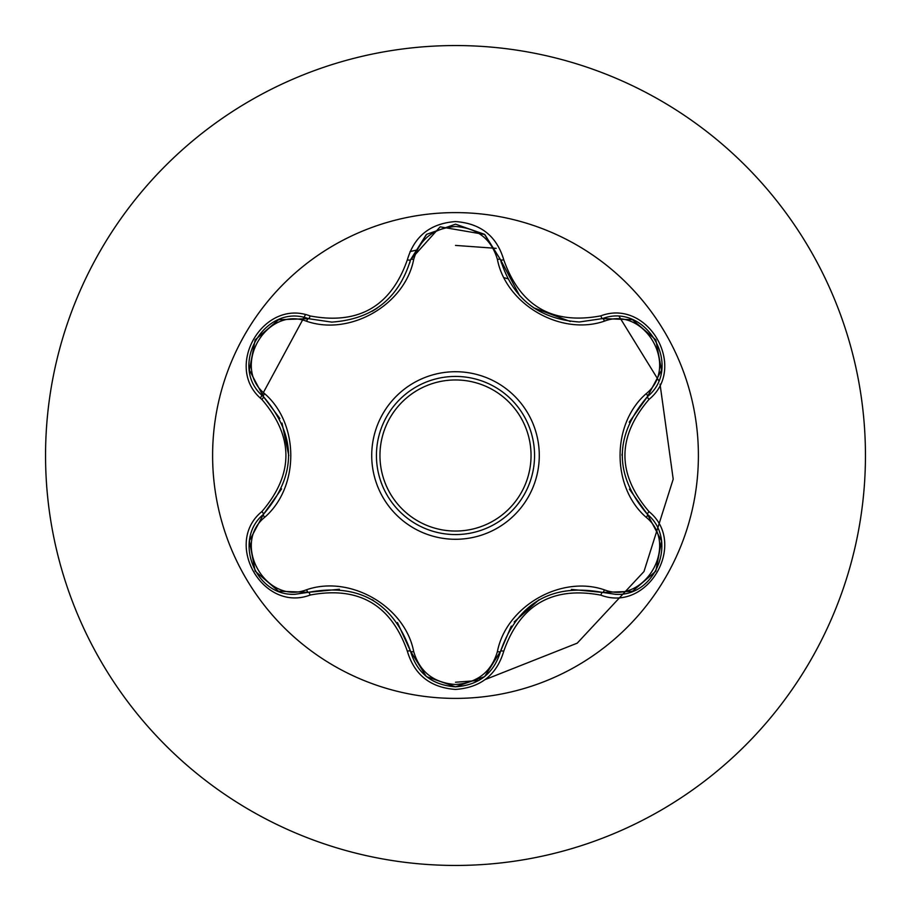 <?xml version="1.0" encoding="UTF-8"?>
<svg xmlns="http://www.w3.org/2000/svg" width="911" height="911" viewBox="0 0 911 911"><rect width="100%" height="100%" fill="white"/><g stroke="black" fill="none" stroke-linecap="round" stroke-linejoin="round"><path stroke-width="1.37" d="M455.5 698.395A242.895 242.895 0 0 1 212.605 455.5A242.895 242.895 0 0 1 455.5 212.605A242.895 242.895 0 0 1 698.395 455.5A242.895 242.895 0 0 1 455.5 698.395M600.839 595.145C552.442 586.092 520.09 604.779 503.76 651.194C496.746 674.88 480.655 687.634 455.5 689.433C430.368 687.577 414.311 674.812 407.331 651.137C390.967 604.631 358.581 585.921 310.15 595.042C263.085 612.944 222.91 543.32 261.89 511.549C293.923 474.164 293.923 436.79 261.89 399.451C222.888 367.589 263.177 298.034 310.15 315.958C358.615 325.056 391.013 306.358 407.331 259.863C414.311 236.177 430.368 223.423 455.5 221.567C480.666 223.377 496.746 236.12 503.76 259.806C520.124 306.244 552.487 324.931 600.839 315.855C647.937 297.999 688.033 367.668 649.019 399.394C616.906 436.825 616.906 474.221 649.019 511.606C688.056 543.411 647.846 613.023 600.839 595.145A3.519 0.82 -73.4 0 1 602.501 592.412L571.379 589.417M306.586 321.253A3.519 1.093 106.7 0 1 308.487 318.691L331.741 322.107L308.487 318.691C264.782 302.076 227.181 366.974 263.438 396.649A3.519 1.093 133.4 0 1 264.702 393.723C299.537 423.957 299.423 487.214 264.702 517.277C231.132 544.482 266.365 605.291 306.586 589.747C350.234 574.636 405.065 606.407 413.696 651.581C419.664 671.828 433.59 682.806 455.5 684.514C477.444 682.851 491.405 671.885 497.395 651.627C506.163 606.339 561.005 574.807 604.403 589.85C644.749 605.314 679.788 544.402 646.218 517.334C611.304 487.1 611.418 423.729 646.218 393.666C679.811 366.495 644.646 305.652 604.403 321.15C560.8 336.205 506.072 304.479 497.395 259.373C491.405 239.115 477.432 228.149 455.5 226.486C433.59 228.194 419.652 239.172 413.696 259.419C404.962 304.775 350.029 336.364 306.586 321.253C266.263 305.743 231.155 366.621 264.702 393.723M604.403 321.15A3.519 1.093 73.4 0 0 602.501 318.588L579.328 321.982C538.606 319.192 512.346 298.444 500.56 259.737L484.458 234.309L455.557 224.174L426.633 234.321L410.531 259.783L440.15 226.828L484.641 234.457M279.871 418.525L263.438 396.649C296.895 435.857 296.895 475.098 263.438 514.351C232.76 539.563 254.955 596.751 295.21 594.257L308.487 592.309C359.253 582.881 393.267 602.524 410.531 651.217C417.056 673.24 432.065 685.118 455.546 686.826C479.004 685.118 494.013 673.263 500.56 651.263C517.79 602.672 551.77 583.051 602.501 592.412L615.745 594.336C655.977 596.853 678.217 539.631 647.482 514.408C613.934 475.155 613.934 435.879 647.482 396.592L629.216 422.214M455.5 376.437A79.063 79.063 0 0 1 534.563 455.5A79.063 79.063 0 0 1 455.5 534.563A79.063 79.063 0 0 1 376.437 455.5A79.063 79.063 0 0 1 455.5 376.437A79.063 79.063 0 0 1 534.563 455.5A79.063 79.063 0 0 1 455.5 534.563M455.5 45.55A409.95 409.95 0 0 1 865.45 455.5A409.95 409.95 0 0 1 455.5 865.45A409.95 409.95 0 0 1 45.55 455.5A409.95 409.95 0 0 1 455.5 45.55A409.95 409.95 0 0 0 45.55 455.5A409.95 409.95 0 0 0 455.5 865.45M455.5 682.237L478.97 680.46L455.5 682.237M485.176 679.572L577.21 643.166L643.986 571.516L673.206 479.129L660.042 384.157L673.206 479.129L643.986 571.516L577.21 643.166L485.176 679.572M658.585 380.388L619.366 316.812L658.585 380.388M496.199 248.35L455.5 245.412L496.199 248.35M417.204 249.933L410.052 251.584L417.204 249.933M305.401 314.773L260.432 398.027L305.401 314.773M507.712 278.732A184.318 184.318 0 0 0 504.125 277.718A184.318 184.318 0 0 1 507.712 278.732M261.89 511.549A3.519 0.82 46.6 0 1 263.438 514.351A3.519 1.093 -133.4 0 0 264.702 517.277M339.416 589.258L308.487 592.309A3.519 1.093 73.3 0 1 306.586 589.747M407.331 651.137A3.519 0.82 -13.3 0 1 410.531 651.217L397.469 622.589M426.189 676.315L410.531 651.217A3.519 1.093 166.7 0 0 413.696 651.581M484.401 676.736L455.5 686.826L426.621 676.668M511.299 626.085L500.56 651.263A3.519 1.093 13.4 0 1 497.395 651.627M632.075 591.364L602.501 592.412A3.519 1.093 106.6 0 0 604.403 589.85M646.218 517.334A3.519 1.093 133.3 0 0 647.482 514.419A3.519 0.82 -46.7 0 1 649.019 511.606M646.218 393.666A3.519 1.093 -133.3 0 1 647.482 396.592C683.728 367.042 646.32 302.031 602.501 318.588A3.519 0.82 -106.6 0 1 600.839 315.855M629.387 489.161L647.482 514.408L661.42 540.69M497.395 259.373A3.519 1.093 166.6 0 1 500.56 259.726A3.519 0.82 -13.4 0 0 503.76 259.806M579.328 321.982L602.501 318.588L632.223 319.693M413.696 259.419A3.519 1.093 13.3 0 0 410.531 259.783C398.836 298.489 372.576 319.26 331.741 322.107M249.557 540.485L263.438 514.351L281.59 488.9M310.15 595.042A3.519 0.82 -106.7 0 0 308.487 592.309L278.766 591.239M503.76 651.194A3.519 0.82 -166.6 0 0 500.56 651.263L484.754 676.452M661.386 370.481L647.482 396.592A3.519 0.82 46.7 0 0 649.019 399.394M426.314 234.582L410.531 259.783A3.519 0.82 -166.7 0 1 407.331 259.863M278.925 319.704L308.487 318.691A3.519 0.82 -73.3 0 0 310.15 315.958M261.89 399.451A3.519 0.82 -46.6 0 0 263.438 396.649L249.523 370.356M455.5 539.278A83.778 83.778 0 0 1 371.722 455.5A83.778 83.778 0 0 1 455.5 371.722A83.778 83.778 0 0 1 539.278 455.5A83.778 83.778 0 0 1 455.5 539.278M455.5 531.045A75.545 75.545 0 0 0 531.045 455.5A75.545 75.545 0 0 0 455.5 379.955A75.545 75.545 0 0 0 379.955 455.5A75.545 75.545 0 0 0 455.5 531.045M372.246 599.757L373.43 600.451M514.168 621.94L538.913 599.825M622.054 455.477L622.065 454.099M570.309 321.481L533.482 307.736M519.646 295.699L500.56 259.737L501.471 263.211M377.188 308.134L372.155 311.3M282.023 423.08L288.798 455.58M278.345 591.068L255.137 571.117L249.466 541.054M455.5 686.826L426.644 676.679M661.488 541.134L655.806 571.208L632.61 591.159M632.644 319.852L655.84 339.837L661.477 369.9M426.667 234.298L455.557 224.174L484.424 234.286M484.868 234.651L500.56 259.737M410.531 259.783L409.688 263.04M255.171 339.826L278.379 319.909M249.455 369.912L255.16 339.837"/></g></svg>

